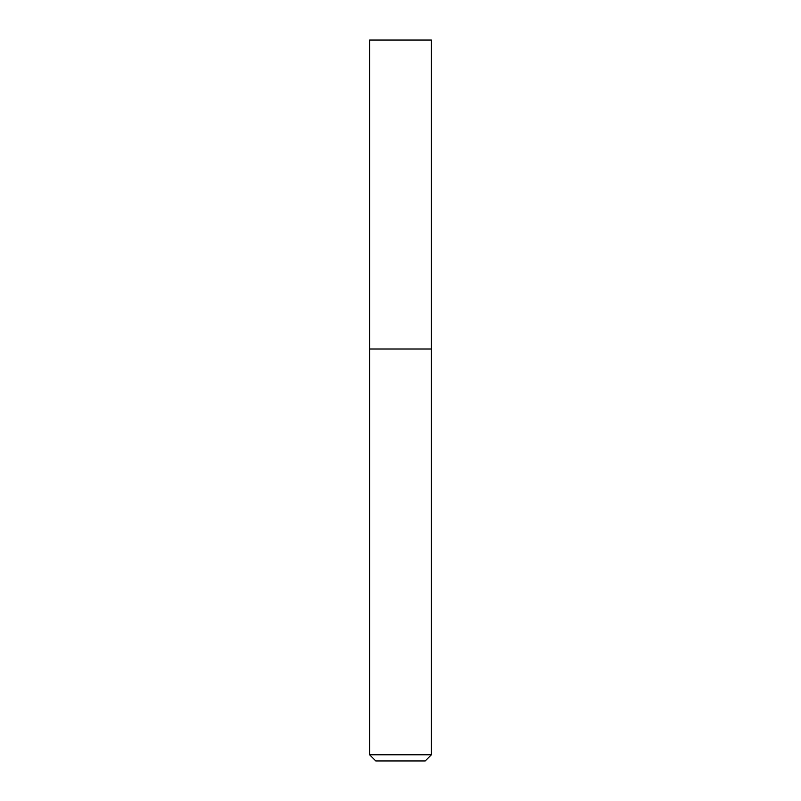 <?xml version="1.0" encoding="UTF-8"?>
<svg xmlns="http://www.w3.org/2000/svg" width="801" height="801" viewBox="0 0 801 801"><rect width="100%" height="100%" fill="white"/><g stroke="black" fill="none" stroke-linecap="round" stroke-linejoin="round"><path stroke-width="1.2" d="M369.601 754.772L375.779 760.95L425.221 760.95L431.399 754.772L431.399 40.05L369.601 40.05L369.601 349.006L431.399 349.006L369.601 349.006L369.601 754.772L431.399 754.772"/></g></svg>
